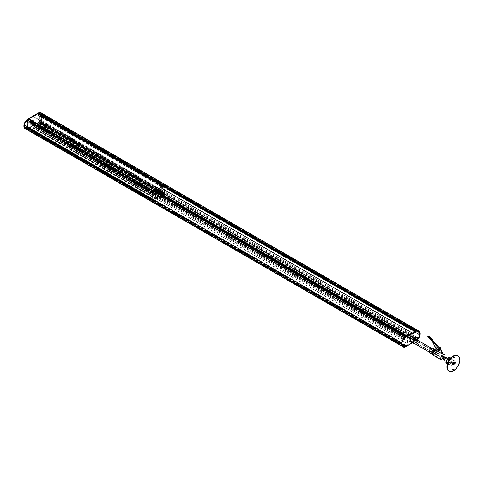 <?xml version="1.0" encoding="UTF-8"?>
<svg xmlns="http://www.w3.org/2000/svg" width="484" height="484" viewBox="0 0 484 484"><rect width="100%" height="100%" fill="white"/><g stroke="black" fill="none" stroke-linecap="round" stroke-linejoin="round"><path stroke-width="0.36" stroke-dasharray="2.42 1.81" d="M26.154 121.048L25.936 121.762L26.154 121.048M26.529 121.266L26.317 121.98L26.529 121.266M26.154 127.728L25.936 128.441L26.154 127.728M26.529 127.945L26.317 128.659L26.529 127.945M39.984 119.742L39.773 120.455L39.984 119.742M40.36 119.959L40.148 120.673L40.36 119.959M39.984 113.062L39.773 113.776L39.984 113.062M40.36 113.28L40.148 113.994L40.36 113.28M33.069 119.941A0.98 0.563 -60 0 1 33.559 119.893A0.98 0.563 -60 0 1 33.705 120.679A0.98 0.563 -60 0 1 33.069 121.538A0.98 0.563 -60 0 1 32.579 121.587A0.98 0.563 -60 0 1 32.428 120.806A0.98 0.563 -60 0 1 33.069 119.941M33.444 120.159A0.98 0.563 -60 0 1 33.934 120.111A0.98 0.563 -60 0 1 34.086 120.897A0.98 0.563 -60 0 1 33.444 121.756A0.98 0.563 -60 0 1 32.954 121.805A0.98 0.563 -60 0 1 32.809 121.024A0.98 0.563 -60 0 1 33.444 120.159M26.015 129.119A5.778 3.34 120 0 0 28.35 128.617L38.538 122.736A5.778 3.34 120 0 0 42.162 118.108A5.778 3.34 120 0 0 41.89 113.383M25.283 128.786A5.778 3.34 120 0 0 27.975 128.399L38.163 122.519A5.778 3.34 120 0 0 41.884 117.6A5.778 3.34 120 0 0 41.231 112.917M38.424 113.837L39.198 113.571A0.532 0.309 -60 0 1 39.416 113.843L39.416 121.188A0.532 0.309 -60 0 1 39.198 121.708L38.242 122.494A0.532 0.309 -60 0 1 37.873 123.045L29.01 128.163A0.532 0.309 -60 0 1 28.641 128.042L27.685 128.351A0.532 0.309 -60 0 1 27.467 128.085L27.467 120.74A0.532 0.309 -60 0 1 27.685 120.22L28.574 119.584L153.743 191.966L152.883 192.463L152.883 200.225L27.769 127.982L153.192 200.146L154.124 200.152L155.866 199.148L156.114 198.609L156.205 198.948L157.512 198.192L157.808 197.478L157.923 197.956L159.182 197.23L159.563 196.468L34.449 124.231L34.485 124.757L37.873 122.797L38.551 121.865L156.495 189.958M152.883 193.201L27.769 120.964L27.685 127.407L27.769 127.988L152.883 200.322L153.192 200.146M163.689 186.225L163.362 186.413L38.254 114.176L38.381 113.867M163.362 186.413L163.489 186.11M163.538 186.068L164.312 185.808A0.532 0.309 -60 0 1 164.53 186.074L164.53 193.418A0.532 0.309 -60 0 1 164.312 193.939L163.356 194.731A0.532 0.309 -60 0 1 162.987 195.282L154.124 200.4A0.532 0.309 -60 0 1 153.755 200.273L152.799 200.582A0.532 0.309 -60 0 1 152.581 200.316L152.581 192.971A0.532 0.309 -60 0 1 152.799 192.451L153.743 191.966M163.362 186.382L38.254 114.151L39.113 113.68L39.113 114.418L164.227 186.655L164.227 185.91L163.743 186.189M157.566 189.341L39.113 120.952L39.113 114.418M159.563 196.468L159.599 196.988L162.987 195.034L164.227 193.775L161.928 192.348L164.227 193.673L164.227 186.655M164.227 193.183L161.928 191.858M39.113 121.436L157.143 189.583L39.113 121.442L39.113 120.952M156.749 189.813L38.805 121.72L39.113 121.442M163.919 193.951L161.928 192.801M161.928 193.092L163.665 194.096M163.15 194.768L161.928 194.066M155.654 190.442L38.036 122.537M157.808 197.478L32.694 125.241L32.815 125.719L34.068 124.993L34.189 124.382L159.303 196.619M153.96 200.073L28.895 127.927L31.157 126.282L31.091 126.717L32.398 125.961L32.434 125.392L157.548 197.629M156.302 198.513L31.188 126.282L156.308 198.537M153.446 199.995L28.846 127.843M152.932 200.346L27.818 128.115L152.932 200.346M152.883 200.322L27.769 128.085L152.883 200.322M27.769 127.498L152.883 199.729M38.532 113.794L163.659 186.044L38.532 113.794M27.769 120.964L27.769 120.226L28.635 119.73M39.113 113.68L164.227 185.91M27.769 120.226L152.883 192.463M415.889 340.379L415.52 340.355A5.711 3.297 120 0 0 416.331 339.786A5.336 3.079 120 0 0 416.657 339.526L416.7 339.466A5.711 3.297 120 0 0 416.893 339.278L416.954 339.254A5.336 3.079 120 0 0 417.468 338.709L417.504 338.6A5.711 3.297 120 0 0 417.976 337.971L418.061 337.935A5.336 3.079 120 0 0 419.416 334.795L419.398 334.734A5.711 3.297 120 0 0 419.446 334.48L419.446 332.883A5.711 3.297 120 0 0 419.398 332.689L419.416 332.605A5.336 3.079 120 0 0 418.43 331.189A5.336 3.079 120 0 0 418.061 331.026L417.976 331.092A5.711 3.297 120 0 0 417.504 331.008L417.486 330.941A5.336 3.079 120 0 0 416.954 330.989L416.893 331.032A5.711 3.297 120 0 0 416.7 331.068L416.657 331.062A5.336 3.079 120 0 0 416.331 331.177A5.711 3.297 120 0 0 415.52 331.546L415.889 331.092A5.693 3.285 -60 0 1 418.612 330.881A5.693 3.285 -60 0 1 419.507 335.358A5.693 3.285 -60 0 1 415.889 340.379L38.29 122.561A5.711 3.297 120 0 0 39.107 121.998A5.336 3.079 120 0 0 39.434 121.732L39.47 121.678A5.711 3.297 120 0 0 39.67 121.49L39.724 121.466A5.336 3.079 120 0 0 40.245 120.915L40.275 120.812A5.711 3.297 120 0 0 40.747 120.183L40.837 120.147A5.336 3.079 120 0 0 42.187 117.001L42.175 116.94A5.711 3.297 120 0 0 42.223 116.692L42.223 115.095A5.711 3.297 120 0 0 42.175 114.896L42.187 114.817A5.336 3.079 120 0 0 41.207 113.401A5.336 3.079 120 0 0 40.837 113.238L40.747 113.304A5.711 3.297 120 0 0 40.275 113.214L40.245 113.147A5.336 3.079 120 0 0 39.724 113.202L39.67 113.244A5.711 3.297 120 0 0 39.47 113.28L39.434 113.268A5.336 3.079 120 0 0 39.107 113.383A5.711 3.297 -60 0 0 38.29 113.758M38.405 122.718L415.629 340.506L38.393 122.712M41.382 113.093A5.693 3.285 -60 0 1 42.277 117.57A5.693 3.285 -60 0 1 38.666 122.591M417.982 337.977L40.753 120.189L417.976 337.971M42.175 116.94L419.398 334.734L42.175 116.94M40.263 113.153L417.468 330.941L40.245 113.147M417.976 331.092L40.747 113.304M40.275 113.214L417.504 331.008M416.893 331.032L39.67 113.244M39.47 113.28L416.7 331.068L39.464 113.274M416.331 331.177L39.107 113.383M415.52 340.355L38.29 122.561M39.107 121.998L416.331 339.786M416.7 339.466L39.47 121.678M39.67 121.49L416.893 339.278M417.504 338.6L40.275 120.812M42.223 116.692L419.446 334.48M419.446 332.883L42.223 115.095M42.175 114.896L419.398 332.689M404.388 338.243L404.449 338.219A5.711 3.297 -60 0 1 404.642 338.032L404.684 337.971A5.336 3.079 -60 0 1 405.011 337.711A5.711 3.297 120 0 1 405.828 337.142L405.453 337.118A5.693 3.285 120 0 0 401.835 342.14A5.693 3.285 120 0 0 402.736 346.617A5.693 3.285 120 0 0 405.453 346.405L405.828 345.951A5.711 3.297 -60 0 1 405.011 346.32A5.336 3.079 -60 0 1 404.684 346.435L404.642 346.429A5.711 3.297 -60 0 1 404.449 346.465L404.388 346.508A5.336 3.079 -60 0 1 403.874 346.556L403.837 346.49A5.711 3.297 -60 0 1 403.366 346.405L403.281 346.471A5.336 3.079 -60 0 1 402.912 346.308A5.336 3.079 -60 0 1 401.926 344.892L401.944 344.808A5.711 3.297 -60 0 1 401.895 344.614L401.895 343.017A5.711 3.297 -60 0 1 401.944 342.763L401.926 342.702A5.336 3.079 -60 0 1 403.281 339.562L403.366 339.526A5.711 3.297 -60 0 1 403.837 338.897L403.874 338.788A5.336 3.079 -60 0 1 404.388 338.243L27.219 120.431A5.711 3.297 -60 0 1 27.419 120.238L27.455 120.183A5.336 3.079 -60 0 1 27.788 119.923A5.711 3.297 -60 0 1 28.598 119.354L28.495 119.209M25.507 128.829A5.693 3.285 120 0 0 28.229 128.617L28.598 128.157A5.711 3.297 -60 0 1 27.788 128.532A5.336 3.079 -60 0 1 27.455 128.647L27.419 128.635A5.711 3.297 -60 0 1 27.219 128.671L27.164 128.72A5.336 3.079 -60 0 1 26.644 128.768L26.614 128.702A5.711 3.297 -60 0 1 26.142 128.617L26.051 128.677A5.336 3.079 -60 0 1 25.688 128.52A5.336 3.079 -60 0 1 24.702 127.098L24.72 127.02A5.711 3.297 -60 0 1 24.666 126.826L24.666 125.229A5.711 3.297 -60 0 1 24.72 124.975L24.702 124.914A5.336 3.079 -60 0 1 26.051 121.774L26.136 121.732A5.711 3.297 -60 0 1 26.614 121.103L26.644 121A5.336 3.079 -60 0 1 27.164 120.449M28.229 128.617L405.453 346.405M26.136 121.732L403.366 339.526L26.136 121.732M403.837 338.897L26.614 121.103M27.219 120.431L404.449 338.219M404.642 338.032L27.419 120.238M27.788 119.923L405.011 337.711M28.598 119.354L405.828 337.142M28.598 128.157L405.828 345.951M405.011 346.32L27.788 128.532M27.419 128.635L404.642 346.429L27.431 128.647M404.449 346.465L27.219 128.671M26.614 128.702L403.837 346.49M403.366 346.405L26.142 128.617M24.72 127.02L401.944 344.808M401.895 344.614L24.666 126.826M24.666 125.229L401.895 343.017M401.944 342.763L24.72 124.975L401.944 342.763M405.913 336.773L404.678 338.213L406.33 336.695A1.724 0.998 -60 0 1 406.905 336.737A1.724 0.998 -60 0 1 407.262 337.523L407.262 343.616A1.724 0.998 -60 0 1 406.33 345.528L404.727 345.897L406.003 345.558L406.046 345.921A1.954 1.131 120 0 0 407.425 343.525L407.425 337.433A1.954 1.131 120 0 0 407.02 336.537A1.954 1.131 120 0 0 406.451 336.471M154.178 191.767L154.596 191.355A1.724 0.998 -60 0 1 155.17 191.398A1.724 0.998 -60 0 1 155.527 192.184L155.527 198.277A1.724 0.998 -60 0 1 154.596 200.188L152.986 200.564L154.269 200.219L154.311 200.582A1.954 1.131 120 0 0 155.691 198.186L155.691 192.094A1.954 1.131 120 0 0 155.285 191.198M152.883 200.781L404.618 346.12L152.902 200.787M417.964 331.286L417.752 332.006L417.964 331.286M417.589 331.068L417.371 331.788L417.589 331.068M417.964 337.965L417.752 338.685L417.964 337.965M417.589 337.747L417.371 338.467L417.589 337.747M404.134 345.951L403.922 346.671L404.134 345.951M403.753 345.733L403.541 346.453L403.753 345.733M404.134 339.272L403.922 339.992L404.134 339.272M403.753 339.054L403.541 339.774L403.753 339.054M411.049 338.165A0.98 0.563 120 0 0 410.408 339.03A0.98 0.563 120 0 0 410.559 339.81A0.98 0.563 120 0 0 411.049 339.762A0.98 0.563 120 0 0 411.69 338.903A0.98 0.563 120 0 0 411.539 338.116A0.98 0.563 120 0 0 411.049 338.165M410.674 337.947A0.98 0.563 120 0 0 410.033 338.812A0.98 0.563 120 0 0 410.184 339.593A0.98 0.563 120 0 0 410.674 339.544A0.98 0.563 120 0 0 411.309 338.685A0.98 0.563 120 0 0 411.158 337.899A0.98 0.563 120 0 0 410.674 337.947M418.835 330.923A5.778 3.34 -60 0 1 419.489 335.606A5.778 3.34 -60 0 1 415.762 340.524L405.58 346.405A5.778 3.34 -60 0 1 402.882 346.792M417.214 339.962A5.778 3.34 -60 0 1 416.143 340.742L412.38 342.92M158.601 188.742L33.487 116.505L29.137 119.003L28.798 120.758L28.635 119.53A0.532 0.309 -60 0 1 28.671 119.306M38.139 113.728A0.532 0.309 -60 0 1 38.254 113.976L38.085 115.398L38 113.958L33.487 116.505M163.344 186.08A0.532 0.309 -60 0 1 163.362 186.207L163.102 187.647L163.138 186.207M33.396 116.559L158.51 188.79L33.408 116.577M153.93 191.622L153.912 192.989L153.743 191.761A0.532 0.309 -60 0 1 153.785 191.543M162.303 187.187L163.09 187.629M161.795 186.897L37.976 115.398M41.031 116.335L41.352 116.674L41.031 116.335M41.358 116.577L41.037 116.239L41.358 116.577M40.039 114.95L40.541 115.972L40.474 115.501L40.124 116.142L40.426 116.366L39.918 116.632L40.233 116.91L40.341 116.36L39.87 116.602L40.184 116.88L40.487 116.305L41.382 116.868M39.882 115.047L39.912 116.251L40.13 115.192M40.178 115.156L40.541 115.972M41.848 116.668L41.727 116.227L41.4 116.795L40.142 116.069L41.364 116.813L41.255 117.503L41.013 117.267L41.763 116.166L41.957 116.783L42.392 116.499M40.184 116.88L41.309 117.533L41.4 116.983L41.328 117.515L41.013 117.267M40.499 117.019L41.037 117.334M39.912 116.251L42.35 117.751L42.441 116.462M42.477 117.679L42.429 116.747L41.799 116.698M42.175 117.558L40.16 116.396M41.848 116.348L40.589 115.622L40.589 115.942M42.477 116.704L42.114 116.499L42.429 116.741M40.589 115.622L40.105 116.13L41.309 116.874M40.323 115.476L39.96 115.252L40.323 115.476M32.138 121.901L31.817 121.563L32.138 121.901M31.811 121.653L32.138 121.992L31.811 121.653M33.245 121.774L33.208 123.027L33.184 121.526L32.737 122.101L32.628 121.672L33.027 121.248L32.985 122.337L32.827 121.871L33.299 121.78L32.985 122.337L32.628 121.992M32.991 121.629L33.208 122.053L32.845 121.853M31.92 121.708L31.805 120.462L31.303 121.333L30.873 120.238M31.811 121.302L31.787 120.952M31.859 121.69L32.67 122.234M31.805 121.296L32.065 121.883M32.718 122.192L32.083 121.877M33.257 122.996L30.819 121.793L30.776 120.298M30.692 121.575L30.746 120.583L31.357 121.302L31.375 120.946L32.628 121.672M30.994 121.69L33.009 122.851M31.321 120.97L32.579 122.016M30.698 120.607L31.055 120.812L30.746 120.583M32.579 121.696L33.063 121.188L33.045 121.678M31.756 120.927L31.769 120.522L31.375 120.946M151.595 190.865L151.274 190.527L151.595 190.865M151.268 190.623L151.589 190.962L151.268 190.623M152.587 190.508L152.194 191.071L152.085 190.636L152.484 190.218L152.297 190.823L152.593 190.514M152.744 190.72L152.666 191.991L152.496 190.575M152.756 190.744L152.442 191.301L152.285 190.841L152.756 190.744L152.442 191.301L152.351 190.859M151.28 190.236L151.371 190.696L151.559 190.055L151.208 190.224L151.371 190.678L151.613 190.079L151.256 190.26L151.262 189.432L150.76 190.303L150.234 189.268M151.371 190.678L152.127 191.198M150.778 189.94L152.036 190.666L152.52 190.158L152.188 190.75L151.262 190.266L151.522 190.853M152.176 191.156L151.571 190.811M152.714 191.966L150.276 190.756L150.179 189.286M150.149 190.539L150.197 189.553L150.808 190.273L150.827 189.909L152.085 190.636M152.714 191.005L152.085 190.956M150.451 190.66L152.46 191.821M152.036 190.666L152.036 190.986M150.149 189.571L150.512 189.782L150.197 189.553M152.26 190.539L151.256 190.285L151.244 189.922M151.214 189.891L151.226 189.492L150.827 189.909M160.482 185.299L160.809 185.638L160.482 185.299M160.809 185.547L160.488 185.209L160.809 185.547M159.496 183.914L159.992 184.936L159.926 184.464L159.581 185.106L159.883 185.33L159.369 185.602L159.684 185.88L159.793 185.324L159.327 185.572L159.641 185.85L159.938 185.275L160.833 185.832M159.333 184.011L159.363 185.221L159.587 184.156M159.635 184.12L159.992 184.936M161.305 185.638L161.184 185.191L160.857 185.765L159.599 185.039L160.821 185.783L160.706 186.467L160.47 186.231L161.22 185.13L161.408 185.747L161.85 185.463M159.956 185.983L159.641 185.85M160.761 186.497L160.894 185.923M159.363 185.221L161.807 186.715L161.898 185.426M161.928 186.642L161.88 185.711L161.251 185.662M161.632 186.528L159.617 185.366M161.305 185.311L160.047 184.585L160.047 184.912M161.928 185.674L161.565 185.463L161.88 185.711M160.047 184.585L159.563 185.1L160.767 185.838M159.781 184.44L159.417 184.222L159.781 184.44M163.792 186.213L164.675 186.104L163.235 186.745L163.023 186.491A1.724 0.998 120 0 0 162.092 188.397L162.092 194.489A1.724 0.998 120 0 0 162.449 195.276A1.724 0.998 120 0 0 163.023 195.318L164.735 193.794L163.314 195.385A1.954 1.131 -60 0 1 162.334 195.482A1.954 1.131 -60 0 1 162.013 195.076M415.175 331.431L415.091 331.794L416.409 331.443L414.764 331.824A1.724 0.998 120 0 0 413.826 333.736L413.826 339.829A1.724 0.998 120 0 0 414.183 340.615A1.724 0.998 120 0 0 414.764 340.657L416.47 339.133L415.048 340.718A1.954 1.131 -60 0 1 414.068 340.815A1.954 1.131 -60 0 1 413.663 339.919L413.663 333.827A1.954 1.131 -60 0 1 414.643 331.74M163.447 186.134L163.35 186.461L163.731 186.249M409.67 341.353A2.759 1.591 120 0 0 411.049 341.214A2.759 1.591 120 0 0 412.852 338.788A2.759 1.591 120 0 0 412.429 336.58M414.401 343.465A2.759 1.591 120 0 0 414.697 343.319A2.759 1.591 120 0 0 416.621 339.617M414.195 343.083A2.22 1.283 120 0 0 414.697 342.884A2.22 1.283 120 0 0 416.149 340.93A2.22 1.283 120 0 0 415.804 339.145L413.167 337.62A2.22 1.283 120 0 0 411.454 338.219A2.22 1.283 120 0 0 410.48 340.452A2.22 1.283 120 0 0 410.94 341.474A2.22 1.283 120 0 0 412.658 340.875A2.22 1.283 120 0 0 413.626 338.637A2.22 1.283 120 0 0 413.167 337.62M410.644 340.361A1.99 1.149 120 0 0 411.061 341.274A1.99 1.149 120 0 0 412.592 340.736A1.99 1.149 120 0 0 413.463 338.733A1.99 1.149 120 0 0 413.052 337.82A1.99 1.149 120 0 0 411.515 338.358A1.99 1.149 120 0 0 410.644 340.361M433.277 353.429A1.99 1.149 120 0 0 433.694 354.336A1.99 1.149 120 0 0 435.225 353.804A1.99 1.149 120 0 0 436.096 351.801A1.99 1.149 120 0 0 435.685 350.888A1.99 1.149 120 0 0 434.148 351.42A1.99 1.149 120 0 0 433.277 353.429M436.259 351.705A2.22 1.283 120 0 0 435.8 350.688A2.22 1.283 120 0 0 434.087 351.287A2.22 1.283 120 0 0 433.113 353.52A2.22 1.283 120 0 0 433.579 354.542A2.22 1.283 120 0 0 435.291 353.943A2.22 1.283 120 0 0 436.259 351.705M439.908 347.675A1.004 0.581 60 0 1 440.561 348.559A1.004 0.581 60 0 1 440.41 349.363A1.004 0.581 60 0 1 439.908 349.315A1.004 0.581 60 0 1 439.254 348.432A1.004 0.581 60 0 1 439.405 347.627A1.004 0.581 60 0 1 439.908 347.675M439.968 347.639A1.004 0.581 60 0 1 440.621 348.522A1.004 0.581 60 0 1 440.47 349.327A1.004 0.581 60 0 1 439.968 349.279A1.004 0.581 60 0 1 439.315 348.395A1.004 0.581 60 0 1 439.466 347.591A1.004 0.581 60 0 1 439.968 347.639M439.968 349.345A1.083 0.623 60 0 1 439.26 348.389A1.083 0.623 60 0 1 439.43 347.518A1.083 0.623 60 0 1 439.968 347.572A1.083 0.623 60 0 1 440.676 348.528A1.083 0.623 60 0 1 440.513 349.4A1.083 0.623 60 0 1 439.968 349.345M439.908 349.381A1.083 0.623 60 0 1 439.2 348.426A1.083 0.623 60 0 1 439.363 347.554A1.083 0.623 60 0 1 439.908 347.609A1.083 0.623 60 0 1 440.615 348.565A1.083 0.623 60 0 1 440.446 349.436A1.083 0.623 60 0 1 439.908 349.381M439.26 347.228A1.422 0.823 -120 0 0 439.042 348.365A1.422 0.823 -120 0 0 439.968 349.617A1.422 0.823 -120 0 0 440.682 349.69A1.422 0.823 -120 0 0 440.93 349.357M439.278 347.935A1.422 0.823 -120 0 0 439.091 347.802A1.422 0.823 -120 0 0 438.377 347.736A1.422 0.823 -120 0 0 438.159 348.873A1.422 0.823 -120 0 0 439.091 350.126A1.422 0.823 -120 0 0 439.787 350.21A1.422 0.823 60 0 1 439.055 350.144A1.422 0.823 60 0 1 438.692 349.853L436.532 347.627L435.842 348.026M437.113 349.339L438.498 347.7A1.422 0.823 -120 0 0 438.456 348.861A1.422 0.823 -120 0 0 439.339 349.98A1.422 0.823 -120 0 0 439.914 350.107M436.199 350.422L438.861 347.488A1.422 0.823 -120 0 0 438.819 348.649A1.422 0.823 -120 0 0 439.708 349.775A1.422 0.823 -120 0 0 440.416 349.841A1.422 0.823 -120 0 0 440.549 348.462M443.296 356.66A1.131 0.653 -60 0 1 442.146 358.154A1.131 0.653 -60 0 1 441.934 358.099A1.131 0.653 -60 0 1 441.698 357.585A1.131 0.653 -60 0 1 442.188 356.448A1.131 0.653 -60 0 1 443.06 356.145A1.131 0.653 -60 0 1 443.211 356.303A1.131 0.653 -60 0 1 443.296 356.66M443.58 356.514A1.131 0.653 -60 0 1 443.659 356.871A1.131 0.653 -60 0 1 442.515 358.366M435.146 349.799A2.741 1.579 -60 0 1 435.491 349.914A2.741 1.579 -60 0 1 436.06 351.172A2.741 1.579 -60 0 1 434.862 353.925A2.741 1.579 -60 0 1 432.75 354.657A2.741 1.579 -60 0 1 432.478 354.415M436.187 350.017A2.995 1.73 -60 0 1 436.804 351.39A2.995 1.73 -60 0 1 435.497 354.409A2.995 1.73 -60 0 1 433.192 355.208M432.539 348.208A2.741 1.579 -60 0 1 433.101 349.466A2.741 1.579 -60 0 1 431.909 352.219A2.741 1.579 -60 0 1 429.798 352.951M432.738 349.672A2.22 1.283 -60 0 1 431.77 351.91A2.22 1.283 -60 0 1 430.058 352.509A2.22 1.283 -60 0 1 429.598 351.487A2.22 1.283 -60 0 1 430.566 349.254A2.22 1.283 -60 0 1 432.279 348.655A2.22 1.283 -60 0 1 432.738 349.672M435.751 351.414A2.22 1.283 -60 0 1 434.783 353.653A2.22 1.283 -60 0 1 433.065 354.246A2.22 1.283 -60 0 1 432.841 354.052A2.22 1.283 -60 0 1 432.605 353.229A2.22 1.283 -60 0 1 433.416 351.178A2.22 1.283 -60 0 1 435.007 350.301A2.22 1.283 -60 0 1 435.291 350.398A2.22 1.283 -60 0 1 435.751 351.414M436.501 351.632A2.48 1.434 -60 0 1 435.418 354.131A2.48 1.434 -60 0 1 433.507 354.796A2.48 1.434 -60 0 1 433.253 354.578A2.48 1.434 -60 0 1 432.992 353.659A2.48 1.434 -60 0 1 433.894 351.372A2.48 1.434 -60 0 1 435.673 350.392A2.48 1.434 -60 0 1 435.987 350.501A2.48 1.434 -60 0 1 436.501 351.632M444.251 356.109A2.48 1.434 -60 0 1 443.169 358.608A2.48 1.434 -60 0 1 441.257 359.273A2.48 1.434 -60 0 1 440.743 358.136A2.48 1.434 -60 0 1 441.825 355.637A2.48 1.434 -60 0 1 443.737 354.972A2.48 1.434 -60 0 1 444.251 356.109M436.465 350.331L442.945 354.076M444.796 357.216A2.995 1.73 -60 0 1 443.725 359.067M436.532 347.627L436.144 347.615A14.224 8.216 -120 0 0 428.945 337.039A0.714 0.411 60 0 1 428.685 335.908M436.144 347.615L435.449 348.014M447.996 359.769L447.996 359.189L447.996 359.769L448.293 359.6A0.744 0.43 120 0 0 447.712 359.806A0.744 0.43 120 0 0 447.391 360.556A0.744 0.43 120 0 0 447.543 360.901A0.744 0.43 120 0 0 448.117 360.701A0.744 0.43 120 0 0 448.444 359.945A0.744 0.43 120 0 0 448.293 359.606L416.857 341.456A0.744 0.43 120 0 0 416.276 341.656A0.744 0.43 120 0 0 415.956 342.406A0.744 0.43 120 0 0 416.107 342.751A0.744 0.43 120 0 0 416.682 342.551A0.744 0.43 120 0 0 417.008 341.801A0.744 0.43 120 0 0 416.857 341.456M447.567 359.437L447.754 359.908L448.069 359.727L447.754 359.328M447.754 359.908L448.069 359.727M448.674 359.818A1.065 0.617 120 0 0 448.45 359.328A1.065 0.617 120 0 0 447.627 359.612A1.065 0.617 120 0 0 447.162 360.689A1.065 0.617 120 0 0 447.385 361.179A1.065 0.617 120 0 0 448.208 360.889A1.065 0.617 120 0 0 448.674 359.818A1.065 0.617 -60 0 1 448.208 360.889A1.065 0.617 -60 0 1 447.385 361.179A1.065 0.617 -60 0 1 447.162 360.689A1.065 0.617 -60 0 1 447.627 359.612A1.065 0.617 -60 0 1 448.45 359.328A1.065 0.617 -60 0 1 448.674 359.818M417.238 341.668A1.065 0.617 120 0 0 417.014 341.178A1.065 0.617 120 0 0 416.192 341.462A1.065 0.617 120 0 0 415.726 342.539A1.065 0.617 120 0 0 415.95 343.029A1.065 0.617 120 0 0 416.772 342.739A1.065 0.617 120 0 0 417.238 341.668M445.903 359.963A1.065 0.617 -60 0 1 446.369 358.886A1.065 0.617 -60 0 1 447.192 358.602A1.065 0.617 -60 0 1 447.416 359.092A1.065 0.617 -60 0 1 446.95 360.163A1.065 0.617 -60 0 1 446.127 360.453A1.065 0.617 -60 0 1 445.903 359.963M451.881 360.725A2.22 1.283 120 0 0 451.415 359.709A2.22 1.283 120 0 0 449.703 360.302A2.22 1.283 120 0 0 448.735 362.54A2.22 1.283 120 0 0 449.194 363.557A2.22 1.283 120 0 0 450.906 362.964A2.22 1.283 120 0 0 451.881 360.725M446.599 361.306A2.22 1.283 -60 0 1 447.567 359.067A2.22 1.283 -60 0 1 449.279 358.475A2.22 1.283 -60 0 1 449.739 359.491A2.22 1.283 -60 0 1 448.771 361.729A2.22 1.283 -60 0 1 447.059 362.322A2.22 1.283 -60 0 1 446.599 361.306M448.359 362.758A2.759 1.591 120 0 0 448.928 364.016A2.759 1.591 120 0 0 451.052 363.278A2.759 1.591 120 0 0 452.256 360.507A2.759 1.591 120 0 0 451.687 359.243A2.759 1.591 120 0 0 449.557 359.981A2.759 1.591 120 0 0 448.359 362.758M445.28 361.911A2.759 1.591 120 0 0 447.404 361.173A2.759 1.591 120 0 0 448.607 358.402A2.759 1.591 120 0 0 448.039 357.138M452.764 362.431A0.756 0.436 120 0 0 452.607 362.086A0.756 0.436 120 0 0 452.026 362.292A0.756 0.436 120 0 0 451.693 363.048A0.756 0.436 120 0 0 451.85 363.393A0.756 0.436 120 0 0 452.431 363.194A0.756 0.436 120 0 0 452.764 362.431M446.635 361.76A2.759 1.591 -60 0 1 447.839 358.989A2.759 1.591 -60 0 1 449.963 358.251A2.759 1.591 -60 0 1 450.531 359.509A2.759 1.591 -60 0 1 449.327 362.286A2.759 1.591 -60 0 1 447.204 363.024A2.759 1.591 -60 0 1 446.635 361.76M454.18 361.615A2.759 1.591 120 0 0 453.605 360.356A2.759 1.591 120 0 0 451.481 361.094A2.759 1.591 120 0 0 450.277 363.865A2.759 1.591 120 0 0 450.852 365.13A2.759 1.591 120 0 0 452.976 364.391A2.759 1.591 120 0 0 454.18 361.615M450.229 357.785A3.291 1.9 -60 0 1 450.906 359.291A3.291 1.9 -60 0 1 449.473 362.607A3.291 1.9 -60 0 1 446.938 363.484M455.559 361.978A3.291 1.9 -60 0 1 454.125 365.293A3.291 1.9 -60 0 1 451.59 366.17A3.291 1.9 -60 0 1 450.906 364.664A3.291 1.9 -60 0 1 452.346 361.354A3.291 1.9 -60 0 1 454.881 360.471A3.291 1.9 -60 0 1 455.559 361.978M26.396 121.272L26.239 121.805L26.396 121.272M26.166 120.915A0.593 0.345 120 0 0 26.166 121.889A0.593 0.345 120 0 0 26.051 120.994A0.605 0.351 120 0 0 26.166 121.895A0.605 0.351 120 0 0 26.166 120.909M27.346 121.829L27.189 122.355L27.346 121.829M26.112 121.629A0.956 0.551 -120 0 1 26.057 121.339A0.956 0.551 -0 0 1 26.336 121.242L26.336 121.145A0.956 0.551 -0 0 0 26.057 121.242A0.956 0.551 -120 0 1 26.112 121.012A0.962 0.738 -150.8 0 0 26.027 121.067A0.956 0.551 -120 0 0 25.973 121.29A0.956 0.551 -0 0 0 25.803 121.448A0.962 0.738 -149.2 0 0 25.803 121.551A0.956 0.551 -0 0 1 25.973 121.393A0.956 0.551 -120 0 0 26.027 121.678L26.396 121.587M25.803 121.448L26.396 121.484M25.973 121.393L26.366 121.635M25.803 121.551L26.178 121.623M26.057 121.242L26.42 121.448L26.112 121.012M26.027 121.067L26.354 121.563M40.233 119.972L40.081 120.504L40.233 119.972M40.003 119.615A0.593 0.345 120 0 0 40.003 120.583A0.593 0.345 120 0 0 39.888 119.693A0.605 0.351 120 0 0 40.003 120.595A0.605 0.351 120 0 0 40.003 119.602M41.182 120.528L41.092 121.067L41.182 120.528M39.948 120.328A0.956 0.551 -120 0 1 39.9 120.038A0.956 0.551 -0 0 1 40.172 119.941L40.172 119.838A0.956 0.551 -0 0 0 39.9 119.935A0.956 0.551 -120 0 1 39.948 119.711A0.962 0.738 -150.8 0 0 39.863 119.76A0.956 0.551 -120 0 0 39.809 119.99A0.956 0.551 -0 0 0 39.64 120.147A0.962 0.738 -149.2 0 0 39.64 120.25A0.956 0.551 -0 0 1 39.809 120.086A0.956 0.551 -120 0 0 39.863 120.377L40.233 120.286M39.64 120.147L40.233 120.183M39.809 119.99L40.281 120.207M39.809 120.086L40.202 120.328M39.64 120.25L40.015 120.322M40.172 119.838L40.257 120.244L39.9 120.038M40.305 120.056L39.9 119.935M403.886 346.417L404.043 345.891L403.886 346.417M404.122 346.78A0.593 0.345 -60 0 1 404.182 345.776A0.593 0.345 -60 0 1 404.122 346.78A0.605 0.351 -60 0 1 404.122 345.8A0.605 0.351 -60 0 1 404.122 346.786M402.936 345.86L403.093 345.34L402.936 345.86M403.946 346.55L403.886 346.108M404.207 346.574L403.868 346.145L404.213 346.248M404.485 346.145L404.11 346.066M404.17 346.677L403.844 346.181M26.402 127.957L26.245 128.49L26.402 127.957M26.172 127.601A0.593 0.345 120 0 0 26.172 128.569A0.593 0.345 120 0 0 26.057 127.679A0.605 0.351 120 0 0 26.172 128.581A0.605 0.351 120 0 0 26.172 127.588M27.352 128.514L27.261 129.053L27.352 128.514M26.118 128.314A0.956 0.551 -120 0 1 26.063 128.024A0.956 0.551 -0 0 1 26.342 127.927L26.342 127.824A0.956 0.551 -0 0 0 26.063 127.921A0.956 0.551 -120 0 1 26.118 127.697A0.962 0.738 -150.8 0 0 26.033 127.746A0.956 0.551 -120 0 0 25.979 127.976A0.956 0.551 -0 0 0 25.809 128.133A0.962 0.738 -149.2 0 0 25.809 128.236A0.956 0.551 -0 0 1 25.979 128.072A0.956 0.551 -120 0 0 26.033 128.363L26.402 128.266M25.809 128.133L26.402 128.169M25.979 127.976L26.445 128.193M25.979 128.072L26.372 128.314M25.809 128.236L26.184 128.308M26.342 127.824L26.426 128.23L26.063 128.024M26.469 128.042L26.063 127.921M40.233 113.292L40.081 113.825L40.233 113.292M40.003 112.935A0.593 0.345 120 0 0 40.003 113.903A0.593 0.345 120 0 0 39.888 113.014A0.605 0.351 120 0 0 40.003 113.915A0.605 0.351 120 0 0 40.003 112.929M41.182 113.849L41.092 114.387L41.182 113.849M39.948 113.649A0.956 0.551 -120 0 1 39.9 113.359A0.956 0.551 -0 0 1 40.172 113.262L40.172 113.159A0.956 0.551 -0 0 0 39.9 113.256A0.956 0.551 -120 0 1 39.948 113.032A0.962 0.738 -150.8 0 0 39.863 113.081A0.956 0.551 -120 0 0 39.809 113.31A0.956 0.551 -0 0 0 39.64 113.468A0.962 0.738 -149.2 0 0 39.64 113.571A0.956 0.551 -0 0 1 39.809 113.407A0.956 0.551 -120 0 0 39.863 113.698L40.233 113.607M39.64 113.468L40.233 113.504M39.809 113.31L40.281 113.528M39.809 113.407L40.202 113.649M39.64 113.571L40.015 113.643M40.172 113.159L40.257 113.565L39.9 113.359M40.305 113.377L39.9 113.256M403.886 339.738L404.043 339.211L403.886 339.738M404.122 340.101A0.593 0.345 -60 0 1 404.122 339.127A0.605 0.351 -60 0 1 404.122 340.107A0.605 0.351 -60 0 1 404.182 339.096A0.593 0.345 -60 0 1 404.122 340.101M402.936 339.181L403.093 338.661L402.936 339.181M403.946 339.871L403.886 339.429M404.207 339.895L403.868 339.466L404.213 339.568M404.485 339.466L404.11 339.387M404.17 339.998L403.844 339.502M417.722 337.911L417.565 338.443L417.722 337.911M417.952 337.82A0.593 0.345 -60 0 1 417.952 338.794A0.605 0.351 -60 0 1 417.952 337.814A0.605 0.351 -60 0 1 417.952 338.8A0.593 0.345 -60 0 1 417.952 337.82M416.772 337.372L416.615 337.892L416.772 337.372M418.315 338.159L417.722 338.219M418.043 338.262L417.674 338.195M418.007 338.08L417.958 338.413M418.091 338.026L417.765 338.147M417.722 331.752L417.874 331.225L417.722 331.752M417.952 332.115A0.593 0.345 -60 0 1 417.952 331.141A0.605 0.351 -60 0 1 417.952 332.121A0.605 0.351 -60 0 1 418.013 331.11A0.593 0.345 -60 0 1 417.952 332.115M416.772 331.201L416.924 330.675L416.772 331.201M417.783 331.885L417.722 331.443M418.043 331.909L417.698 331.479L418.043 331.582M418.315 331.479L417.94 331.401M418.007 332.012L417.674 331.516M452.607 364.773A1.603 0.926 -60 0 1 452.437 364.706A1.603 0.926 -60 0 1 452.11 363.835A1.603 0.926 -60 0 1 452.861 362.304A1.603 0.926 -60 0 1 454.034 361.935A1.603 0.926 -60 0 1 454.173 362.056M453.097 369.08A0.581 0.333 120 0 0 452.407 369.909A0.581 0.333 120 0 0 452.613 369.921M454.173 356.908A0.581 0.333 120 0 0 453.484 357.736A0.581 0.333 120 0 0 453.689 357.749M448.946 371.107A8.893 5.13 120 0 0 455.432 368.856A8.893 5.13 120 0 0 459.485 360.489A8.893 5.13 120 0 0 457.834 355.716M27.975 128.399L28.35 128.617M38.163 122.519L38.538 122.736M163.556 186.056L38.442 113.825M164.3 186.757L39.186 114.52M164.312 186.818L39.198 114.581M164.312 192.995L161.928 191.616M157.772 189.22L39.198 120.758M164.227 193.775L161.928 192.451M157.052 189.631L39.113 121.538M164.179 193.848L161.928 192.553M156.967 189.686L39.065 121.617M164.094 193.903L161.928 192.65M156.876 189.734L38.98 121.672M164.046 193.915L161.928 192.692M156.84 189.752L38.932 121.678M163.544 194.29L161.928 193.364M156.259 190.091L38.43 122.059M163.277 194.447L161.928 193.667M155.999 190.242L38.163 122.21M163.15 194.665L161.928 193.957M155.745 190.387L38.036 122.428M162.987 195.034L161.928 194.423M155.346 190.617L37.873 122.797M159.599 196.988L34.485 124.757M159.563 196.97L34.449 124.733M159.309 196.649L34.195 124.412M159.309 197.012L34.195 124.775M159.182 197.23L34.068 124.993M157.923 197.956L32.815 125.719M157.802 197.883L32.688 125.646M157.802 197.52L32.688 125.283M157.548 197.738L32.434 125.501M157.512 197.805L32.398 125.568M157.439 197.841L32.331 125.61M157.403 197.908L32.289 125.677M157.403 197.98L32.289 125.749M157.439 198.004L32.331 125.767M157.512 197.962L32.398 125.731M157.548 197.986L32.434 125.749M157.548 198.131L32.434 125.894M157.512 198.192L32.398 125.961M156.205 198.948L31.091 126.717M156.169 198.93L31.055 126.693M156.169 198.785L31.055 126.548M156.205 198.718L31.091 126.481M156.272 198.676L31.157 126.445M156.308 198.609L31.2 126.378M156.272 198.519L31.157 126.282M156.114 198.609L31 126.372M155.987 198.827L30.879 126.59M155.987 198.93L30.879 126.693M155.866 199.148L30.752 126.911M154.124 200.152L29.01 127.915M153.96 199.971L28.846 127.734M153.833 199.898L28.719 127.661M153.567 200.049L28.453 127.818M153.065 200.255L27.951 128.018M153.017 200.297L27.903 128.066M152.799 199.644L27.685 127.407M152.799 193.467L27.685 121.236M152.811 193.382L27.697 121.151M153.743 191.936L28.635 119.705M153.555 191.827L28.441 119.596M153.513 191.858L28.399 119.621M153.452 191.936L28.338 119.705M153.216 192.075L28.102 119.844M153.125 192.081L28.018 119.85M152.799 192.451L27.685 120.22M152.581 192.971L27.467 120.74M152.581 200.316L27.467 128.085M152.799 200.582L27.685 128.351M153.125 200.57L28.018 128.339M153.216 200.479L28.102 128.248M153.452 200.346L28.338 128.109M153.513 200.358L28.399 128.127M153.694 200.249L28.58 128.018M153.755 200.273L28.641 128.042M154.124 200.4L29.01 128.163M162.987 195.282L37.873 123.045M163.356 194.731L38.242 122.494M163.417 194.641L38.303 122.404M163.598 194.532L38.484 122.301M163.659 194.453L38.545 122.216M163.894 194.314L38.78 122.083M163.979 194.308L38.865 122.071M164.312 193.939L39.198 121.708M164.53 193.418L39.416 121.188M164.53 186.074L39.416 113.843M164.312 185.808L39.198 113.571M163.979 185.82L38.865 113.583M163.894 185.91L38.78 113.673M163.598 186.031L38.484 113.8M416.954 330.989L39.724 113.202M418.061 331.026L40.837 113.238M415.677 340.506L38.448 122.712M419.416 332.605L42.187 114.817M419.513 332.847L42.283 115.059M419.549 332.871L42.32 115.077M419.549 334.377L42.32 116.59M419.513 334.444L42.283 116.656M419.416 334.795L42.187 117.001M418.061 337.935L40.837 120.147M417.468 338.709L40.245 120.915M416.954 339.254L39.724 121.466M416.657 331.062L39.434 113.268M416.657 339.526L39.434 121.732M26.051 121.774L403.281 339.562M28.441 128.49L405.671 346.284M28.495 128.423L405.725 346.211M26.644 121L403.874 338.788M24.702 124.914L401.926 342.702M24.605 125.265L401.829 343.053M24.569 125.332L401.793 343.12M24.569 126.838L401.793 344.626M401.805 344.65L24.581 126.862L401.829 344.65M24.702 127.098L401.926 344.892M26.051 128.677L403.281 346.471M26.644 128.768L403.874 346.556L26.632 128.762M27.164 128.72L404.388 346.508M27.455 120.183L404.684 337.971M27.455 128.647L404.684 346.435M154.596 200.188L406.33 345.528M152.902 192.711L404.636 338.05M155.527 192.184L407.262 337.523M155.527 198.277L407.262 343.616M154.596 191.355L406.33 336.695M154.517 191.47L406.251 336.81M154.517 191.622L406.251 336.961M154.384 191.852L406.124 337.191M153.277 192.493L405.011 337.826M153.246 192.517L404.987 337.856M152.986 192.838L404.727 338.177M153.162 192.39L404.896 337.729M153.289 192.275L405.023 337.614M155.691 192.094L407.425 337.433M155.691 198.186L407.425 343.525M154.311 200.582L406.046 345.921M154.269 200.6L406.003 345.939M154.184 200.479L405.919 345.818M154.269 200.249L406.009 345.588M154.251 200.219L405.985 345.558M153.289 200.775L405.023 346.114M153.162 200.806L404.896 346.145M152.986 200.564L404.727 345.897M153.246 200.582L404.987 345.921M153.277 200.576L405.011 345.915M154.384 199.934L406.124 345.274M154.517 200.007L406.251 345.346M154.517 200.158L406.251 345.497M416.143 340.742L415.762 340.524M405.955 346.623L405.58 346.405M37.667 114.091L162.781 186.328M38.073 114.121L162.939 186.207M37.746 114.036L162.86 186.267M29.215 118.973L154.329 191.204M29.137 119.003L154.251 191.234M28.81 119.469L153.924 191.7M28.81 120.601L153.924 192.838M28.84 120.607L153.954 192.844L28.816 120.619M28.877 120.577L153.991 192.807L28.901 120.57M28.907 120.583L154.021 192.82M28.907 120.631L154.021 192.862M28.895 120.667L154.003 192.898M28.798 120.758L153.912 192.989M28.635 120.716L153.743 192.953M28.635 119.53L153.743 191.761M38.254 113.976L163.362 186.207M38.254 115.162L163.362 187.399M38.085 115.398L163.193 187.635M37.976 115.349L161.844 186.866M162.328 187.145L163.09 187.586M38.006 115.301L161.904 186.836M162.352 187.096L163.12 187.538M38.042 115.301L161.922 186.824M162.364 187.078L163.156 187.532M38.073 115.252L161.983 186.788M162.394 187.024L163.187 187.483M39.912 115.295L40.275 115.501L39.96 115.252M41.255 117.503L41.436 116.959M40.305 116.904L40.414 116.348M41.412 116.922L41.303 117.479M40.257 116.916L40.366 116.36M41.799 116.378L40.541 115.652M41.352 116.674L40.414 116.19M33.257 122.035L32.894 121.829L33.208 122.053M32.87 122.349L32.761 121.92M31.805 121.321L32.73 121.787L31.805 121.321M31.762 121.345L31.871 121.774M32.918 122.307L32.809 121.877M31.89 121.169L32.773 121.678M31.877 121.121L32.755 121.629M151.208 190.224L151.317 190.654M152.321 191.313L152.212 190.884M151.214 190.309L151.323 190.738M152.369 191.271L152.26 190.841M152.666 191.035L152.297 190.823M151.347 190.133L152.23 190.642M151.329 190.091L152.212 190.599M159.363 184.259L159.732 184.471L159.417 184.222M159.756 185.868L159.865 185.311M160.863 185.892L160.755 186.443M159.708 185.88L159.817 185.33M161.251 185.342L159.992 184.616M160.73 185.729L159.853 185.221M160.809 185.638L159.871 185.16M414.764 340.657L163.023 195.318M416.452 331.231L164.717 185.892M413.826 333.736L162.092 188.397M413.826 339.829L162.092 194.489M414.764 331.824L163.023 186.491M414.836 331.855L163.102 186.515M414.836 332.006L163.102 186.667M414.969 332.078L163.235 186.745M416.077 331.437L164.342 186.104M416.107 331.431L164.372 186.092M416.367 331.449L164.633 186.116M416.192 331.207L164.457 185.868M416.071 331.238L164.33 185.898M415.109 331.794L163.368 186.455M415.084 331.764L163.35 186.425M415.169 331.534L163.435 186.195M413.663 333.827L412.344 333.065M413.663 339.919L407.062 336.114M415.048 340.718L163.314 195.385M415.084 340.7L163.35 195.361M415.169 340.476L163.435 195.137M415.084 340.349L163.35 195.01M415.109 340.288L163.368 194.955M416.071 339.738L164.33 194.399M416.192 339.623L164.457 194.29M416.452 339.302L164.717 193.963M416.367 339.175L164.633 193.842M416.107 339.496L164.372 194.163M416.077 339.526L164.342 194.187M414.969 340.161L163.235 194.828M414.836 340.391L163.102 195.052M414.836 340.542L163.102 195.203M412.053 337.778A2.172 1.252 120 0 0 410.523 340.434A2.172 1.252 120 0 0 412.053 341.317A2.172 1.252 120 0 0 413.59 338.661A2.172 1.252 120 0 0 412.053 337.778M412.09 341.383A2.22 1.283 -60 0 1 410.983 341.492A2.22 1.283 -60 0 1 410.638 339.714A2.22 1.283 -60 0 1 412.09 337.753A2.22 1.283 -60 0 1 413.203 337.644A2.22 1.283 -60 0 1 413.542 339.423A2.22 1.283 -60 0 1 412.09 341.383M438.861 347.488L438.498 347.7M438.692 349.853L437.996 350.253M428.945 337.039L428.255 337.439M26.741 121.242L26.366 121.024M26.741 127.921L26.366 127.703M40.577 119.935L40.196 119.717M40.577 113.256L40.196 113.038M33.934 120.111L33.559 119.893M32.954 121.805L32.579 121.587M40.148 113.994L39.773 113.776M40.148 120.673L39.773 120.455M26.317 128.659L25.936 128.441M26.317 121.98L25.936 121.762M159.575 196.994L34.461 124.757M157.838 197.962L32.724 125.731M157.415 198.004L32.301 125.773M157.536 197.962L32.422 125.725M156.175 198.954L31.061 126.717M154.009 200.164L28.895 127.927M153.924 199.886L28.81 127.655M153.482 200.061L28.368 127.824M152.835 199.723L27.721 127.492M153.688 191.815L28.574 119.584M153.246 192.112L28.133 119.881M153.198 192.057L28.084 119.826M152.69 200.558L27.582 128.327M153.422 200.303L28.308 128.072M153.464 200.364L28.35 128.127M153.737 200.249L28.623 128.012M153.858 200.424L28.744 128.193M163.864 194.278L38.75 122.041M163.913 194.332L38.799 122.101M164.415 185.832L39.301 113.595M163.689 186.086L38.575 113.849M418.612 330.881L418.103 330.59M418.43 331.189L41.207 113.401M419.537 332.847L42.314 115.053M402.228 346.326L402.736 346.617M25.688 128.52L402.912 346.308M152.883 192.88L404.618 338.219M155.17 191.398L406.905 336.737M406.675 336.338L407.02 336.537M154.202 200.612L405.937 345.945M154.269 200.219L406.003 345.558M154.481 199.922L406.215 345.261M154.535 200.201L406.27 345.54M417.371 331.788L417.752 332.006M417.371 338.467L417.752 338.685M403.541 346.453L403.922 346.671M403.541 339.774L403.922 339.992M410.184 339.593L410.559 339.81M411.158 337.899L411.539 338.116M403.971 339.03L404.346 339.248M403.971 345.709L404.346 345.927M417.801 337.723L418.176 337.941M417.801 331.044L418.176 331.262M38 113.958L163.114 186.189M28.671 120.8L153.785 193.031M41.763 116.166L40.505 115.44M41.727 116.227L40.474 115.501M40.456 116.196L41.334 116.704M31.805 120.462L33.063 121.188M31.769 120.522L33.027 121.248M31.841 121.738L31.732 121.309M151.262 189.432L152.52 190.158M151.226 189.492L152.484 190.218M151.298 190.708L151.19 190.279M161.22 185.13L159.962 184.404M161.184 185.191L159.926 184.464M159.914 185.166L160.791 185.674M159.877 185.227L160.755 185.735M416.47 331.231L164.735 185.898M414.818 331.812L163.084 186.473M414.879 332.091L163.138 186.751M415.091 331.794L163.35 186.461M414.068 340.815L162.334 195.482M416.47 339.133L164.735 193.794M414.183 340.615L162.449 195.276M415.804 339.145L413.203 337.644L412.065 337.753C410.523 339.102 410.16 340.349 410.983 341.492L413.584 342.999L410.94 341.474M433.694 354.336L411.061 341.274M435.8 350.688L431.48 348.196M433.579 354.542L429.254 352.043M435.685 350.888L413.052 337.82M442.297 358.311L441.934 358.099M433.065 354.246L430.058 352.509M432.841 354.052L433.253 354.578M441.257 359.273L433.507 354.796M442.86 353.871L436.423 350.156M443.737 354.972L435.987 350.501M435.007 350.301L435.673 350.392M435.291 350.398L432.279 348.655M443.429 356.357L443.06 356.145M438.867 347.451L438.377 347.736M416.107 342.751L447.543 360.901M447.192 358.602L445.921 357.87M443.211 356.303L417.014 341.178M446.127 360.453L444.856 359.715M442.14 358.148L415.95 343.029M449.279 358.475L451.415 359.709M448.928 364.016L446.309 362.504M451.687 359.243L449.061 357.73M447.059 362.322L449.194 363.557M452.607 362.086L453.611 362.667M453.605 360.356L449.963 358.251M447.458 363.786L451.59 366.17M450.749 358.087L454.881 360.471M450.852 365.13L447.204 363.024M451.85 363.393L452.855 363.974M26.239 121.805L27.189 122.355M27.546 121.865L27.8 122.343L27.255 122.367M26.051 120.994A0.962 0.962 0 0 0 25.755 121.508M26.553 121.266L27.503 121.817M40.081 120.504L41.031 121.048M41.382 120.558L41.636 121.042L41.092 121.067M39.888 119.693A0.962 0.962 0 0 0 39.591 120.201M40.39 119.965L41.34 120.51M403.735 346.429L402.785 345.879M403.033 345.328L402.488 345.346L402.736 345.83M404.043 345.891L403.093 345.34M26.245 128.49L27.195 129.034M27.552 128.544L27.806 129.028L27.261 129.053M26.057 127.679A0.962 0.962 0 0 0 25.761 128.187M26.559 127.951L27.509 128.496M40.081 113.825L41.031 114.369M41.382 113.879L41.636 114.363L41.092 114.387M39.888 113.014A0.962 0.962 0 0 0 39.591 113.522M40.39 113.286L41.34 113.831M403.735 339.75L402.785 339.199M403.033 338.649L402.488 338.667L402.736 339.151M404.043 339.211L403.093 338.661M417.874 337.905L416.924 337.354M416.573 337.844L416.319 337.36L416.863 337.342M417.565 338.443L416.615 337.892M417.565 331.764L416.615 331.213M416.863 330.663L416.319 330.681L416.573 331.165M417.874 331.225L416.924 330.675M454.349 362.117L454.034 361.935M453.302 369.086L452.988 368.905M454.379 356.92L454.065 356.738M453.798 357.918L453.484 357.736M452.721 370.091L452.407 369.909M452.752 364.888L452.437 364.706"/><path stroke-width="0.73" d="M41.89 113.383A5.778 3.34 120 0 0 41.43 113.014A5.778 3.34 120 0 0 38.538 113.298L28.35 119.179A5.778 3.34 120 0 0 24.575 124.273A5.778 3.34 120 0 0 25.464 128.907A5.778 3.34 120 0 0 26.015 129.119M41.231 112.917A5.778 3.34 120 0 0 41.049 112.796A5.778 3.34 120 0 0 38.163 113.081L27.975 118.961A5.778 3.34 120 0 0 24.2 124.055A5.778 3.34 120 0 0 25.083 128.69A5.778 3.34 120 0 0 25.283 128.786M161.928 191.858L157.566 189.341M157.143 189.583L161.928 192.348L157.143 189.583M161.928 192.801L156.749 189.813M156.495 189.958L161.928 193.092M161.928 194.066L155.654 190.442M415.823 331.056L38.666 113.304A5.693 3.285 -60 0 1 41.382 113.093L418.103 330.59M415.242 331.389L38.29 113.758L38.666 113.304M28.489 119.197L405.392 337.082M28.229 119.33A5.693 3.285 120 0 0 24.611 124.346A5.693 3.285 120 0 0 25.507 128.829L402.228 346.326M406.675 336.338L155.285 191.198A1.954 1.131 120 0 0 154.311 191.295L154.178 191.767M406.451 336.471A1.954 1.131 120 0 0 406.046 336.634L405.913 336.773M402.882 346.792A5.778 3.34 -60 0 1 402.688 346.695A5.778 3.34 -60 0 1 401.805 342.061A5.778 3.34 -60 0 1 405.58 336.967L415.762 331.092A5.778 3.34 -60 0 1 418.654 330.802A5.778 3.34 -60 0 1 418.835 330.923M412.38 342.92L405.955 346.623A5.778 3.34 -60 0 1 403.069 346.913A5.778 3.34 -60 0 1 402.18 342.279A5.778 3.34 -60 0 1 405.955 337.185L416.143 331.31A5.778 3.34 -60 0 1 419.029 331.02A5.778 3.34 -60 0 1 417.214 339.962M163.138 186.207L153.93 191.622M153.785 191.543A0.532 0.309 -60 0 1 154.124 191.107L162.987 185.989A0.532 0.309 -60 0 1 163.344 186.08L163.447 186.134M28.671 119.306A0.532 0.309 -60 0 1 29.01 118.876L37.873 113.758A0.532 0.309 -60 0 1 38.139 113.728L163.253 185.965M414.643 331.74A1.954 1.131 -60 0 1 415.048 331.431L415.175 331.431M162.013 195.076A1.954 1.131 -60 0 1 161.928 194.586L161.928 188.494A1.954 1.131 -60 0 1 163.314 186.098L415.084 331.413M416.621 339.617A2.759 1.591 120 0 0 416.071 338.685L412.429 336.58A2.759 1.591 120 0 0 411.049 336.719A2.759 1.591 120 0 0 409.246 339.145A2.759 1.591 120 0 0 409.67 341.353L413.318 343.459A2.759 1.591 120 0 0 414.401 343.465M416.071 338.685A2.759 1.591 120 0 0 414.697 338.818A2.759 1.591 120 0 0 412.894 341.25A2.759 1.591 120 0 0 413.318 343.459M431.48 348.196L415.804 339.145A2.22 1.283 120 0 0 414.697 339.254A2.22 1.283 120 0 0 413.245 341.214A2.22 1.283 120 0 0 413.584 342.999A2.22 1.283 120 0 0 414.195 343.083M440.93 349.357A1.422 0.823 -120 0 0 439.968 347.294A1.422 0.823 -120 0 0 439.26 347.228L438.867 347.451M427.989 336.307A0.714 0.411 60 0 1 428.582 336.537L438.831 348.619A1.422 0.823 60 0 1 439.079 350.616A1.422 0.823 60 0 1 438.365 350.543A1.422 0.823 60 0 1 437.996 350.253L435.449 348.014A14.224 8.216 -120 0 0 428.255 337.439A0.714 0.411 60 0 1 427.989 336.307L428.685 335.908A0.714 0.411 60 0 1 429.272 336.138L439.52 348.22A1.422 0.823 60 0 1 439.768 350.216A1.422 0.823 -120 0 0 439.799 350.198A1.422 0.823 -120 0 0 440.053 349.182A1.422 0.823 -120 0 0 439.278 347.935M439.914 350.107A1.422 0.823 -120 0 0 440.053 350.053A1.422 0.823 -120 0 0 440.18 348.668L442.485 354.052L442.945 354.076L440.549 348.462L440.18 348.668M442.146 358.154L444.856 359.715M442.515 358.366A1.131 0.653 -60 0 1 442.297 358.311A1.131 0.653 -60 0 1 442.061 357.797A1.131 0.653 -60 0 1 442.558 356.66A1.131 0.653 -60 0 1 443.429 356.357A1.131 0.653 -60 0 1 443.58 356.514M443.725 359.067A2.995 1.73 -60 0 1 441.366 359.927L433.192 355.208A2.995 1.73 -60 0 1 432.89 354.941L432.478 354.415A2.741 1.579 -60 0 1 432.188 353.405A2.741 1.579 -60 0 1 433.18 350.876A2.741 1.579 -60 0 1 435.146 349.799L435.806 349.89A2.995 1.73 -60 0 1 436.187 350.017L436.423 350.156M432.89 354.941A2.995 1.73 -60 0 1 432.569 353.84A2.995 1.73 -60 0 1 433.658 351.069A2.995 1.73 -60 0 1 435.806 349.89M432.593 354.566L429.798 352.951A2.741 1.579 -60 0 1 429.229 351.699A2.741 1.579 -60 0 1 430.427 348.946A2.741 1.579 -60 0 1 432.539 348.208L435.334 349.823M437.113 349.339L436.199 350.422L442.485 354.052M441.366 359.927A2.995 1.73 -60 0 1 440.743 358.559A2.995 1.73 -60 0 1 442.049 355.54A2.995 1.73 -60 0 1 444.36 354.736A2.995 1.73 -60 0 1 444.977 356.109A2.995 1.73 -60 0 1 444.796 357.216M443.211 356.303A1.131 0.653 -60 0 1 443.217 356.303L445.921 357.87M449.061 357.73L448.039 357.138A2.759 1.591 120 0 0 445.915 357.876A2.759 1.591 120 0 0 444.711 360.653A2.759 1.591 120 0 0 445.28 361.911L446.309 362.504M453.768 363.012A0.756 0.436 120 0 0 453.611 362.667A0.756 0.436 120 0 0 453.03 362.873A0.756 0.436 120 0 0 452.697 363.629A0.756 0.436 120 0 0 452.855 363.974A0.756 0.436 120 0 0 453.441 363.774A0.756 0.436 120 0 0 453.768 363.012M447.458 363.786L446.938 363.484A3.291 1.9 -60 0 1 446.254 361.978A3.291 1.9 -60 0 1 447.694 358.668A3.291 1.9 -60 0 1 450.229 357.785L450.749 358.087M404.309 346.302A0.956 0.551 180 0 0 404.485 346.145A0.962 0.738 -149.2 0 1 404.485 346.241A0.956 0.551 180 0 1 404.309 346.405L404.225 346.35A0.956 0.551 -120 0 0 404.17 346.066L404.261 346.012A0.956 0.551 -120 0 1 404.309 346.302L404.213 346.248M404.225 346.35A0.956 0.551 180 0 1 403.946 346.453L403.946 346.55A0.956 0.551 180 0 0 404.225 346.453A0.956 0.551 -120 0 1 404.17 346.677A0.962 0.738 29.2 0 0 404.261 346.629A0.956 0.551 -120 0 0 404.309 346.405M404.309 339.623A0.956 0.551 180 0 0 404.485 339.466A0.962 0.738 -149.2 0 1 404.485 339.562A0.956 0.551 180 0 1 404.309 339.726L404.225 339.671A0.956 0.551 -120 0 0 404.17 339.387L404.261 339.332A0.956 0.551 -120 0 1 404.309 339.623L404.213 339.568M404.225 339.671A0.956 0.551 180 0 1 403.946 339.774L403.946 339.871A0.956 0.551 180 0 0 404.225 339.774A0.956 0.551 -120 0 1 404.17 339.998A0.962 0.738 29.2 0 0 404.261 339.95A0.956 0.551 -120 0 0 404.309 339.726M418.055 338.467A0.956 0.551 0 0 1 417.783 338.564L417.783 338.467A0.956 0.551 0 0 0 418.055 338.364A0.956 0.551 60 0 0 418.007 338.08L418.091 338.026A0.956 0.551 60 0 1 418.146 338.316A0.956 0.551 0 0 0 418.315 338.159A0.962 0.738 30.8 0 1 418.315 338.255A0.956 0.551 0 0 1 418.146 338.419A0.956 0.551 60 0 1 418.091 338.643A0.962 0.738 -150.8 0 1 418.007 338.691A0.956 0.551 60 0 0 418.055 338.467L417.958 338.413M418.146 331.637A0.956 0.551 180 0 0 418.315 331.479A0.962 0.738 -149.2 0 1 418.315 331.576A0.956 0.551 180 0 1 418.146 331.74L418.055 331.685A0.956 0.551 -120 0 0 418.007 331.401L418.091 331.346A0.956 0.551 -120 0 1 418.146 331.637L418.043 331.582M418.055 331.685A0.956 0.551 180 0 1 417.783 331.788L417.783 331.885A0.956 0.551 180 0 0 418.055 331.788A0.956 0.551 -120 0 1 418.007 332.012A0.962 0.738 29.2 0 0 418.091 331.964A0.956 0.551 -120 0 0 418.146 331.74M454.173 362.056A1.603 0.926 -60 0 1 454.361 362.812A1.603 0.926 -60 0 1 452.607 364.773M452.425 364.016A1.603 0.926 -60 0 1 453.175 362.486A1.603 0.926 -60 0 1 454.349 362.117A1.603 0.926 -60 0 1 454.676 362.994A1.603 0.926 -60 0 1 453.925 364.519A1.603 0.926 -60 0 1 452.752 364.888A1.603 0.926 -60 0 1 452.425 364.016M452.613 369.921A0.581 0.333 120 0 0 453.097 369.08M453.417 369.407A0.581 0.333 120 0 0 452.607 369.776A0.581 0.333 120 0 0 453.417 369.407M453.689 357.749A0.581 0.333 120 0 0 454.173 356.908M454.494 357.234A0.581 0.333 120 0 0 453.683 357.603A0.581 0.333 120 0 0 454.494 357.234M447.301 366.334A8.893 5.13 120 0 0 449.104 371.204A8.893 5.13 120 0 0 455.638 369.141A8.893 5.13 120 0 0 459.8 360.671A8.893 5.13 120 0 0 457.997 355.807A8.893 5.13 120 0 0 451.457 357.864A8.893 5.13 120 0 0 447.301 366.334M457.834 355.716A8.893 5.13 120 0 0 457.683 355.625A8.893 5.13 120 0 0 451.142 357.682A8.893 5.13 120 0 0 446.986 366.152A8.893 5.13 120 0 0 448.789 371.022A8.893 5.13 120 0 0 448.946 371.107M27.975 118.961L28.35 119.179M38.163 113.081L38.538 113.298M161.928 191.616L157.772 189.22M161.928 192.451L157.052 189.631M161.928 192.553L156.967 189.686M161.928 192.65L156.876 189.734M161.928 192.692L156.84 189.752M161.928 193.364L156.259 190.091M161.928 193.667L155.999 190.242M161.928 193.957L155.745 190.387M161.928 194.423L155.346 190.617M415.611 331.177L38.448 113.425M415.526 331.225L38.393 113.492M28.441 119.203L405.955 337.185M154.251 191.724L405.701 336.9M154.269 191.664L405.767 336.864M154.184 191.537L405.828 336.828M154.269 191.313L406.003 336.652M154.311 191.295L406.046 336.634M416.143 331.31L415.762 331.092M29.01 118.876L154.124 191.107M37.873 113.758L162.987 185.989M161.801 186.891L162.303 187.187M161.844 186.866L162.328 187.145M161.904 186.836L162.352 187.096M161.922 186.824L162.364 187.078M161.983 186.788L162.394 187.024M415.048 331.431L163.314 186.098M412.344 333.065L161.928 188.494M407.062 336.114L161.928 194.586M429.272 336.138L428.582 336.537M439.52 348.22L438.831 348.619M25.083 128.69L25.464 128.907M41.049 112.796L41.43 113.014M419.029 331.02L418.654 330.802M403.069 346.913L402.688 346.695M415.157 331.407L163.423 186.068M429.254 352.043L413.584 342.999M444.36 354.736L442.86 353.871M439.768 350.216L439.079 350.616M404.237 346.701A0.962 0.962 0 0 0 404.533 346.187M404.237 340.022A0.962 0.962 0 0 0 404.533 339.508M418.067 338.715A0.962 0.962 0 0 0 418.364 338.201M418.067 332.036A0.962 0.962 0 0 0 418.364 331.522M449.104 371.204L448.789 371.022M457.997 355.807L457.683 355.625"/></g></svg>
